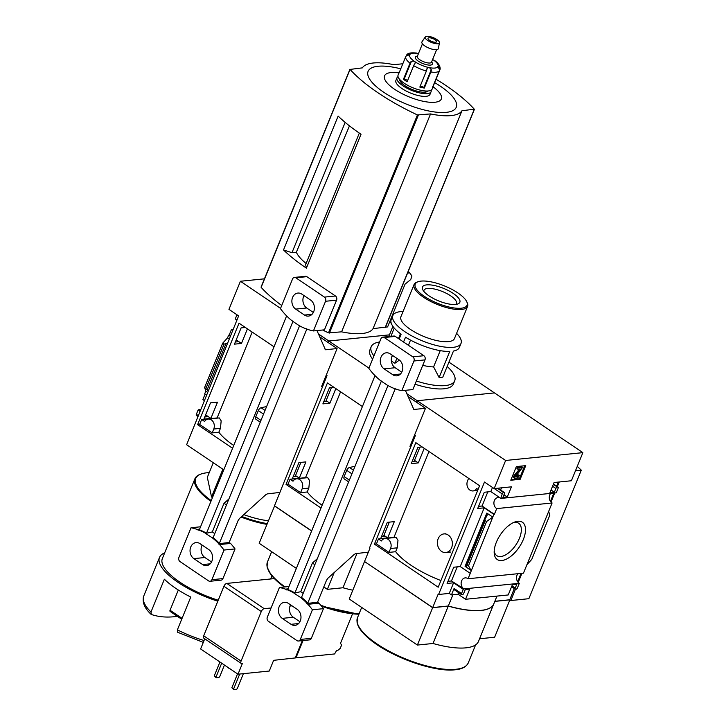 <?xml version="1.0" encoding="UTF-8"?>
<svg xmlns="http://www.w3.org/2000/svg" width="726" height="726" viewBox="0 0 726 726"><rect width="100%" height="100%" fill="white"/><g stroke="black" fill="none" stroke-linecap="round" stroke-linejoin="round"><path stroke-width="1.09" d="M217.119 418.149A56.755 18.949 -157.8 0 1 217.128 417.931L252.167 332.063M233.736 445.483A56.755 18.949 22.2 0 1 218.844 432.242L220.432 428.358L221.176 420.844L219.297 417.931L208.244 419.047A6.752 5.391 84.2 0 1 213.326 422.115A6.752 5.391 84.2 0 1 213.762 429.039L212.173 432.914L199.641 424.447L201.665 419.492L217.128 417.931M203.879 419.111L210.885 418.403L217.519 402.15L210.513 402.866L203.879 419.111M245.37 327.462L241.105 327.898L234.471 344.151L241.477 343.443L247.43 328.86M199.641 424.447L197.617 424.656L239.026 323.179L274.001 346.81M218.844 432.242L212.173 432.914M232.592 448.287L197.617 424.656M280.554 308.378L240.424 281.261L228.953 309.367L238.627 315.91L186.627 444.72L223.799 469.84M368.953 368.109L328.833 340.993L389.435 334.858L328.833 340.993L328.188 342.554L328.833 340.993L318.442 333.978M199.723 411.261L198.053 410.136L199.85 410.943M205.621 414.845L210.885 418.403M204.088 400.561A5.826 4.655 -95.8 0 0 202.872 399.545L205.077 394.145M198.57 410.081L198.724 409.7A5.826 4.655 -95.8 0 0 200.067 410.408M208.063 390.815L204.623 387.475L205.803 391.151L204.687 393.882L206.347 395.008M204.75 416.978L207.736 416.679L205.494 415.163M230.314 336.292L228.654 335.167L230.441 335.975M236.213 339.886L241.477 343.443M235.342 342.01L238.328 341.71L236.086 340.195M236.857 320.239A5.826 4.655 -95.8 0 0 235.651 319.222L235.669 319.177M229.162 335.122L231.503 329.377A5.826 4.655 -95.8 0 0 232.846 330.085M236.966 314.785L235.278 318.923L236.939 320.039M233.2 329.214L231.503 329.377M229.207 338.997L227.547 337.871L228.654 335.167M205.803 391.151L207.464 392.276M240.424 281.261L264.427 278.829M200.421 409.528L198.724 409.7M196.728 415.562A1.534 0.771 -56 0 1 196.41 415.49A1.534 0.771 -56 0 1 196.356 414.31L198.053 410.136M222.873 469.205L211.547 496.965A46.019 15.364 22.2 0 0 212.437 497.691M243.8 514.607A46.019 15.364 22.2 0 0 268.375 520.751M203.289 642.392L177.625 632.255L177.371 629.869L190.756 597.053A57.064 19.048 -157.8 0 1 164.375 579.221L150.981 612.036L151.326 614.468C157.987 616.755 165.446 617.527 173.723 616.773L177.471 616.392M150.981 612.036A57.064 19.048 22.2 0 1 143.721 596.11C142.024 602.09 144.456 608.143 151.008 614.26L151.326 614.468M389.599 322.045L391.223 323.152M227.547 337.871L222.691 343.189L224.044 344.097L227.429 343.353M359.316 133.103L305.646 264.627L306.399 268.139A119.336 39.839 -157.8 0 1 283.503 249.953L291.979 252.684L296.353 252.24A48.261 16.117 22.2 0 0 306.109 263.493M306.399 268.139L361.031 134.265A119.336 39.839 -157.8 0 1 338.135 116.087L283.503 249.953M296.353 252.24L349.46 125.87M291.979 252.684L345.159 122.385M385.515 327.136L387.602 326.927L405.063 284.138L410.725 279.574L411.941 275.998L409.664 272.867L407.576 273.076M409.664 272.867A122.558 40.919 22.2 0 0 408.266 271.379M385.388 327.145L373.046 328.651A54.296 18.132 -157.8 0 1 341.61 331.836L328.506 332.853A119.336 39.839 -157.8 0 1 322.607 330.012M281.724 305.51A119.336 39.839 -157.8 0 1 261.133 287.333L261.242 287.006M436.054 79.234A119.336 39.839 -157.8 0 1 474.278 109.19L461.972 110.742A54.296 18.132 -157.8 0 1 430.545 113.928L417.432 114.944A119.336 39.839 -157.8 0 1 350.059 69.424L362.374 67.863A54.296 18.132 -157.8 0 1 393.801 64.678L402.812 63.77M373.046 328.651L461.972 110.742M341.61 331.836L430.545 113.928M434.665 82.646A47.58 15.881 -157.8 0 1 449.212 111.895A47.58 15.881 -157.8 0 1 385.579 93.463A47.58 15.881 -157.8 0 1 378.065 66.257A47.58 15.881 -157.8 0 1 400.761 68.816M433.077 86.784A30.637 10.228 -157.8 0 1 433.858 102.33A30.637 10.228 -157.8 0 1 393.973 88.853A30.637 10.228 -157.8 0 1 390.987 72.564A30.637 10.228 -157.8 0 1 398.991 72.881M164.684 552.858A57.064 19.048 22.2 0 0 159.511 557.405A57.064 19.048 22.2 0 0 217.818 601.192M209.251 472.626A53.379 17.823 22.2 0 0 201.293 473.942L200.567 474.187A53.996 18.023 22.2 0 0 194.913 478.779L162.352 558.566A53.996 18.023 22.2 0 0 218.217 600.211M194.913 478.779A53.996 18.023 22.2 0 0 210.939 501.357M241.096 517.057A53.996 18.023 22.2 0 0 266.896 524.372M201.293 473.942A53.379 17.823 22.2 0 0 211.248 500.586M241.749 516.467A53.379 17.823 22.2 0 0 267.213 523.609M211.547 496.965L207.318 477.354L213.29 462.734M204.623 387.475L222.691 343.189M181.709 619.233L170.229 611.473A1.534 0.771 -56 0 1 170.111 611.419A1.534 0.771 -56 0 1 170.056 610.248L178.315 590.011M201.665 419.492L204.605 421.479A6.752 5.391 84.2 0 1 208.244 419.047M399.509 71.874A18.404 6.144 22.2 0 0 399.182 72.418L398.093 75.096A18.404 6.144 22.2 0 0 412.813 87.737A18.404 6.144 22.2 0 0 432.17 89.008L433.268 86.33A18.404 6.144 22.2 0 0 433.413 85.713L439.974 69.642A3.067 2.877 -174.9 0 0 439.874 67.391L439.194 69.07M429.502 67.672L431.253 69.614A3.067 1.697 -81.4 0 1 430.881 71.992L424.329 88.055A18.404 6.144 22.2 0 1 419.828 87.084L426.389 71.021A3.067 0.98 105.3 0 0 426.988 68.698L428.077 67.364A2.45 0.817 -157.8 0 1 429.502 67.672A15.337 5.118 22.2 0 0 437.842 66.828L439.094 68.825A3.067 2.85 50.4 0 1 439.148 71.157L432.587 87.22A18.404 6.144 22.2 0 0 433.268 86.33M407.576 80.65A2.45 0.817 22.2 0 0 404.119 79.243L403.465 79.234A18.404 6.144 22.2 0 0 407.132 81.72L413.693 65.658A3.067 1.18 -59.3 0 1 414.945 63.607L415.272 61.955L415.499 62.817M403.465 79.234L410.018 63.171A3.067 1.86 127.9 0 1 411.46 61.247L414.11 61.166A2.45 0.817 -157.8 0 1 415.272 61.955A15.337 5.118 22.2 0 0 428.077 67.364M399.182 72.418A18.404 6.144 22.2 0 0 399.037 73.036L405.589 56.973A3.067 2.877 5.1 0 1 407.259 55.367L409.645 54.913A15.337 5.118 22.2 0 0 414.11 61.166M406.152 56.102L406.415 55.457A3.067 2.85 -129.6 0 1 408.039 53.933L409.9 54.432A2.45 0.817 -157.8 0 1 409.909 54.695A2.45 0.817 -157.8 0 1 409.645 54.913M426.988 68.698L427.16 67.89M418.439 53.651A2.45 0.817 -157.8 0 1 418.24 53.588L415.88 53.134M435.673 61.501L433.631 60.095A2.45 0.817 -157.8 0 1 432.632 59.459M437.842 66.828A2.45 0.817 -157.8 0 1 437.832 66.565A2.45 0.817 -157.8 0 1 438.105 66.356L439.874 67.391M398.02 76.629A18.404 6.144 22.2 0 0 396.995 77.773L395.906 80.45A18.404 6.144 22.2 0 0 410.626 93.091A18.404 6.144 22.2 0 0 429.992 94.362L431.081 91.685A18.404 6.144 22.2 0 0 431.144 90.151M396.995 77.773A18.404 6.144 22.2 0 0 411.715 90.414A18.404 6.144 22.2 0 0 431.081 91.685M399.708 79.47A15.337 5.118 22.2 0 0 412.105 89.47A15.337 5.118 22.2 0 0 427.95 90.995M417.495 55.956L416.316 56.374A9.202 3.076 22.2 0 0 422.714 63.48A9.202 3.076 22.2 0 0 432.251 62.872L431.698 61.755M422.432 43.859L417.314 56.392A7.668 2.559 22.2 0 0 423.449 61.665A7.668 2.559 22.2 0 0 431.516 62.191L436.635 49.649M425.273 36.962L421.978 41.827A8.884 2.968 22.2 0 0 428.975 48.116A8.884 2.968 22.2 0 0 438.386 48.524L439.439 42.743A7.668 2.559 22.2 0 0 434.947 38.424A7.668 2.559 22.2 0 0 426.788 36.3A7.668 2.559 22.2 0 0 425.273 36.962A7.668 2.559 22.2 0 0 431.317 42.389A7.668 2.559 22.2 0 0 439.439 42.743M428.984 37.788A4.601 1.534 22.2 0 0 428.022 38.278A4.601 1.534 22.2 0 0 431.707 41.436A4.601 1.534 22.2 0 0 436.544 41.754A4.601 1.534 22.2 0 0 434.021 39.131A4.601 1.534 22.2 0 0 428.984 37.788M424.329 88.055L423.911 87.61A2.45 0.817 22.2 0 0 420.227 86.113M305.519 477.889A56.755 18.949 -157.8 0 1 305.528 477.663L340.576 391.795M322.135 505.223A56.755 18.949 22.2 0 1 307.252 491.974L308.831 488.099L309.585 480.576L307.697 477.663L296.644 478.788A6.752 5.391 84.2 0 1 301.726 481.855A6.752 5.391 84.2 0 1 302.161 488.77L300.582 492.655L288.04 484.178L286.026 484.387L321.001 508.018M307.252 491.974L300.582 492.655M333.769 387.203L329.504 387.63L322.879 403.883L329.885 403.175L335.829 388.591M292.279 478.851L299.284 478.144L305.918 461.89L298.912 462.598L292.279 478.851M288.04 484.178L290.064 479.233L305.528 477.663M362.41 406.551L327.435 382.92L286.026 484.387M311.654 530.915L274.482 505.795L327.036 375.641L326.246 375.115M448.922 362.138L494.46 392.911L417.232 400.734L416.597 402.295L417.232 400.734L406.841 393.71M295.527 475.594L299.284 478.144M293.159 476.71L296.135 476.41L295.391 475.911M326.119 400.634L329.885 403.175M323.751 401.75L326.727 401.442L325.992 400.943M403.048 311.499A36.817 12.288 22.2 0 0 392.857 315.556A36.817 12.288 22.2 0 0 413.049 336.555A36.817 12.288 22.2 0 0 453.333 347.3A36.817 12.288 22.2 0 0 461.028 343.38L459.386 347.391A36.817 12.288 22.2 0 1 453.441 351.066L442.796 377.148A36.817 12.288 -157.8 0 1 441.045 377.393A36.817 12.288 -157.8 0 1 439.121 377.52L449.757 351.438A36.817 12.288 22.2 0 1 405.516 337.2L403.556 342M422.768 365.296A26.072 8.703 22.2 0 0 433.594 366.884L439.121 377.52M391.359 360.949A36.817 12.288 -157.8 0 0 394.871 363.281L399.418 360.096M379.607 342.019A45.094 15.055 22.2 0 0 371.204 346.701A45.094 15.055 22.2 0 0 373.926 355.921M416.352 381.005A45.094 15.055 22.2 0 0 445.283 385.579A45.094 15.055 22.2 0 0 454.712 380.778A45.094 15.055 22.2 0 0 449.421 368.645L447.189 366.376M408.411 345.286L410.526 340.104M433.594 366.884L440.219 350.649M398.474 338.57L400.453 333.733M392.857 315.556L391.223 319.576A36.817 12.288 22.2 0 0 401.115 334.223L399.155 339.024M204.759 638.798L200.621 648.953L238.001 674.209L269.264 671.042L273.629 660.333L295.972 657.856L303.032 640.55M352.537 613.824L340.53 643.245L341.547 645.169L340.249 648.354L337.635 650.56L336.492 650.678L334.604 653.944L295.972 657.856M352.818 590.202A60.158 20.083 -157.8 0 1 342.99 587.761L327.353 589.34L323.796 586.935M296.362 568.394L259.182 543.275L274.61 505.886M368.109 552.713A60.158 20.083 -157.8 0 1 366.494 552.368M454.712 380.778L453.396 383.99A45.094 15.055 -157.8 0 1 443.976 388.791A45.094 15.055 -157.8 0 1 415.045 384.217M372.62 359.134A45.094 15.055 -157.8 0 1 369.897 349.914L371.204 346.701M311.608 531.024L274.437 505.904M368.064 552.822A60.158 20.083 -157.8 0 1 366.149 552.404M327.353 589.34L334.214 572.524M342.99 587.761L356.974 553.484M241.195 663.419L203.815 638.163A3.067 1.543 -56 0 1 203.688 635.804L223.907 586.272A3.067 1.543 -56 0 1 226.839 583.414L264.219 608.669A3.067 1.543 124 0 0 261.287 611.537L241.077 661.068A3.067 1.543 124 0 0 241.195 663.419A3.067 1.543 124 0 0 241.822 663.555L242.375 663.5L238.001 674.209M295.418 657.484L302.306 640.622M264.219 608.669L271.07 607.98M290.019 606.056L292.043 605.856M274.31 578.604L226.839 583.414M216.021 677.068L214.261 675.879L216.248 677.812L216.021 677.068L221.684 663.183M214.261 675.879L219.933 661.994M224.452 665.052L219.706 676.696L218.825 677.549L216.248 677.812M233.618 688.956L231.857 687.767L233.845 689.7L233.618 688.956L239.707 674.037M231.857 687.767L237.52 673.882M243.382 673.664L237.293 688.584L236.413 689.437L233.845 689.7M226.966 666.749A5.826 1.942 22.2 0 0 230.151 668.909M461.028 343.38A36.817 12.288 22.2 0 0 456.59 333.352M388.737 336.555L392.902 326.364M391.514 357.746L392.476 355.386M394.871 363.281L396.877 358.354M418.158 281.706L417.078 282.087A28.913 9.656 22.2 0 0 414.047 284.538L400.924 316.699A28.913 9.656 22.2 0 0 416.778 333.189A28.913 9.656 22.2 0 0 448.423 341.628A28.913 9.656 22.2 0 0 454.467 338.543L467.589 306.39A28.913 9.656 22.2 0 0 467.145 302.515L466.637 301.49A27.996 9.347 22.2 0 0 444.675 286.008A27.996 9.347 22.2 0 0 418.158 281.706A27.996 9.347 22.2 0 0 426.443 297.696A27.996 9.347 22.2 0 0 461.21 308.223A27.996 9.347 22.2 0 0 466.637 301.49M414.047 284.538A28.913 9.656 22.2 0 0 429.901 301.027A28.913 9.656 22.2 0 0 461.545 309.467A28.913 9.656 22.2 0 0 467.589 306.39M455.61 304.439A20.183 6.734 22.2 0 0 457.716 304.003A20.183 6.734 22.2 0 0 443.695 288.422A20.183 6.734 22.2 0 0 422.768 289.738A20.183 6.734 22.2 0 0 436.762 300.11A20.183 6.734 22.2 0 0 455.61 304.439M455.855 304.412A17.551 5.862 22.2 0 0 456.463 303.586A17.551 5.862 22.2 0 0 442.424 291.525A17.551 5.862 22.2 0 0 423.957 290.318A17.551 5.862 22.2 0 0 423.821 291.335M290.064 479.233L293.005 481.22A6.752 5.391 84.2 0 1 296.644 478.788M331.501 387.43L325.747 401.542M300.909 462.398L295.146 476.51M322.634 386.413L321.564 386.586L337.082 348.562L325.42 349.741L316.972 330.584M292.496 320.928L292.251 320.956A67.491 53.869 84.2 0 1 285.98 315.256L284.928 314.131A67.491 53.869 84.2 0 1 280.445 308.65L292.551 278.975A3.067 2.45 84.2 0 1 294.438 277.414L305.474 276.297A3.067 2.45 84.2 0 1 306.871 276.67L335.466 295.99A3.067 2.45 84.2 0 1 336.574 300.156L324.458 329.822L313.432 330.938A67.491 53.869 84.2 0 1 307.37 329.295L306.581 328.769M306.862 328.96L219.379 543.329L218.344 543.765L229.153 542.485L238.101 520.56L239.58 518.428L265.843 494.669L267.25 493.907L279.946 492.409M224.016 550.045L235.042 548.929A67.491 53.869 84.2 0 0 230.559 543.438L219.524 544.554A67.491 53.869 84.2 0 1 224.016 550.045L211.901 579.711A3.067 2.45 84.2 0 1 210.014 581.281A3.067 2.45 84.2 0 1 208.616 580.909L180.03 561.588A3.067 2.45 84.2 0 1 178.923 557.423L191.029 527.757A67.491 53.869 84.2 0 1 197.082 529.39L198.262 530.189L199.332 529.78L286.616 315.91M306.063 328.824A67.491 53.869 84.2 0 1 298.849 325.411L292.251 320.956M219.379 543.329A67.491 53.869 84.2 0 0 213.126 537.639L212.201 537.739A67.491 53.869 84.2 0 1 218.481 543.438M213.126 537.639L299.566 325.82M193.851 558.639L202.654 564.583A8.594 6.852 84.2 0 0 206.574 565.627A8.594 6.852 84.2 0 0 212.491 558.893A8.594 6.852 84.2 0 0 208.77 549.582L199.977 543.638A8.594 6.852 84.2 0 0 196.047 542.594A8.594 6.852 84.2 0 0 190.139 549.328A8.594 6.852 84.2 0 0 193.851 558.639L204.886 557.514A8.594 6.852 84.2 0 1 202.137 545.108M228.899 498.989L224.007 503.309L212.319 531.949L205.549 533.428L212.201 537.739M205.549 533.428L205.603 533.274A67.491 53.869 84.2 0 0 198.398 529.862M219.524 544.554L218.344 543.765M199.332 529.78A67.491 53.869 84.2 0 1 206.529 533.183L205.603 533.274M295.682 309.104L304.484 315.048A8.594 6.852 84.2 0 0 308.405 316.1A8.594 6.852 84.2 0 0 314.322 309.367A8.594 6.852 84.2 0 0 310.601 300.056L301.807 294.112A8.594 6.852 84.2 0 0 297.878 293.068A8.594 6.852 84.2 0 0 291.97 299.793A8.594 6.852 84.2 0 0 295.682 309.104L306.717 307.987A8.594 6.852 84.2 0 1 303.967 295.573M294.438 277.414A3.067 2.45 84.2 0 1 295.845 277.786L324.431 297.106A3.067 2.45 84.2 0 1 325.538 301.272L313.432 330.938M319.667 336.8L337.082 348.562M306.717 307.987L313.351 312.47M204.886 557.514L211.52 561.997M230.559 543.438L229.153 542.485M235.042 548.929L222.936 578.595A3.067 2.45 84.2 0 1 221.049 580.165L210.014 581.281M206.529 533.183L293.005 321.273M200.558 526.786L191.029 527.757M199.596 529.136L197.082 529.39M212.319 531.949L214.769 533.61M260.253 422.16L255.879 419.211A3.067 1.543 -56 0 1 255.761 416.851L260.979 420.381M266.623 406.542L261.088 407.749A3.067 1.543 -56 0 0 258.32 410.58L255.761 416.851M224.007 503.309L226.458 504.96M393.919 537.621A56.755 18.949 -157.8 0 1 393.937 537.403L428.975 451.536M440.918 580.555A56.755 18.949 22.2 0 1 395.652 551.715L397.231 547.831L397.984 540.316L396.097 537.403L385.052 538.52A6.752 5.391 84.2 0 1 390.134 541.587A6.752 5.391 84.2 0 1 390.57 548.511L388.982 552.386L376.449 543.919L378.464 538.964L393.937 537.403M380.687 538.583L387.693 537.875L394.327 521.622L387.321 522.339L380.687 538.583M422.178 446.935L417.913 447.37L411.279 463.624L418.285 462.916L424.238 448.332M374.425 544.128L415.835 442.651L479.605 485.748L438.195 587.216L374.425 544.128L376.449 543.919M395.652 551.715L388.982 552.386M457.226 566.861L451.463 580.972L447.969 581.326M487.818 491.892L482.055 506.004L478.561 506.358M414.646 434.847L415.435 435.382L369.543 547.831L369.988 548.13L364.525 561.516L432.696 607.58L448.323 605.992L452.915 594.748M494.161 488.58L505.632 460.465L417.232 400.734L494.46 392.911L582.869 452.643L571.389 480.757L554.11 482.509L549.954 492.682L554.365 492.237L555.898 488.489A1.534 0.771 -56 0 1 557.368 487.055L557.731 487.019A1.534 0.771 -56 0 1 558.049 487.082A1.534 0.771 -56 0 1 558.103 488.262L556.243 492.818L500.858 498.426L502.201 493.925A1.534 0.771 -56 0 1 503.672 492.491L504.035 492.455A1.534 0.771 -56 0 1 504.352 492.518A1.534 0.771 -56 0 1 504.407 493.698L502.882 497.446L507.292 497.001L511.449 486.828L494.161 488.58L484.487 482.037L438.595 594.485L438.159 594.195L432.696 607.58M383.927 535.334L387.693 537.875M451.463 580.972L463.932 588.913A5.826 4.655 -95.8 0 1 461.173 582.606A5.826 4.655 -95.8 0 1 465.203 577.887A5.826 4.655 -95.8 0 1 468.079 578.749L493.862 514.38L484.178 507.837L477.69 508.499L484.324 492.246L490.812 491.593L500.486 498.127M463.932 588.913L519.317 583.305L517.457 587.86A1.534 0.771 -56 0 1 515.995 589.294L515.623 589.33A1.534 0.771 -56 0 1 515.315 589.258A1.534 0.771 -56 0 1 515.251 588.087L516.785 584.33L512.375 584.784L508.218 594.957L465.557 599.277L469.713 589.104L465.293 589.548L463.769 593.296A1.534 0.771 -56 0 1 462.299 594.73L461.936 594.766A1.534 0.771 -56 0 1 461.618 594.703A1.534 0.771 -56 0 1 461.564 593.523L463.261 589.349L453.587 582.806L447.098 583.468L453.732 567.215L460.22 566.552L469.894 573.095M381.558 536.45L384.535 536.151L383.8 535.643M463.261 589.349L463.778 589.294M414.519 460.366L418.285 462.916M412.15 461.482L415.127 461.182L414.392 460.683M482.055 506.004L494.37 514.326L496.711 508.59A5.826 4.655 -95.8 0 1 493.943 502.283A5.826 4.655 -95.8 0 1 497.982 497.564A5.826 4.655 -95.8 0 1 500.858 498.426M493.862 514.38L494.37 514.326M501.82 560.517A22.488 11.28 124 0 0 524.118 537.358A22.488 11.28 124 0 0 514.67 522.048A22.488 11.28 124 0 0 494.161 552.413A22.488 11.28 124 0 0 501.82 560.517M526.913 564.701L548.656 511.422L549.836 515.097L531.759 559.392L526.913 564.701L523.464 573.141L468.079 578.749M496.711 508.59L552.096 502.982L548.656 511.422M490.812 491.593L492.5 487.455M460.22 566.552L484.178 507.837M465.076 566.353L471.011 570.364L468.506 565.799L467.163 564.882L466.446 564.737L466.219 566.589L465.076 566.353L486.819 513.073L492.754 517.084L486.583 521.504L485.24 520.596L484.95 519.399L487.273 514.988L486.819 513.073M438.595 594.485L449.258 593.405L453.587 582.806M520.161 479.296L510.786 480.249L516.358 466.591L525.733 465.638L520.161 479.296L519.389 478.779L511.04 479.623M582.869 452.643L505.632 460.465M552.096 502.982A5.826 4.655 84.2 0 1 550.716 493.381M519.317 583.305A5.826 4.655 84.2 0 1 517.937 573.703M449.258 593.405L451.463 594.893L454.086 588.468L461.564 593.523M511.422 587.116L512.039 587.053M458.696 592.725L458.079 594.222L465.557 599.277M458.079 594.222L451.463 594.893M454.458 589.712A1.534 0.771 -56 0 1 454.14 589.648A1.534 0.771 -56 0 1 454.086 588.468M501.494 487.836L500.613 489.996M514.307 588.577L509.743 599.776L494.869 601.282M496.983 596.091L493.78 603.941A60.158 20.083 -157.8 0 1 448.323 605.992M577.252 466.41A160.9 53.724 -157.8 0 1 581.308 470.176L528.864 598.696L510.841 600.52L509.743 599.776M493.762 603.996A60.158 20.083 -157.8 0 1 493.734 604.05A60.158 20.083 -157.8 0 1 448.278 606.101L432.651 607.689L364.652 561.606M479.568 638.762L494.624 637.237L509.879 599.867L494.823 601.391M432.651 607.689L417.396 645.06L349.224 598.995L364.479 561.625M493.734 604.05L478.488 641.43A60.158 20.083 -157.8 0 1 433.023 643.481L417.396 645.06M448.278 606.101L433.023 643.481M516.44 478.262L515.124 478.398A2.151 1.08 -56 0 1 514.689 478.298A2.151 1.08 -56 0 1 515.269 475.557L520.606 469.259L517.692 469.15L518.237 467.816L522.647 467.363L515.896 476.02L515.687 477.009L516.985 476.928A1.534 0.771 -56 0 0 518.455 475.494L519.371 475.403A3.067 1.543 -56 0 1 516.44 478.262M518.455 475.494L517.683 474.967L518.6 474.877L519.371 475.403M517.683 474.967A1.534 0.771 -56 0 1 516.213 476.401L516.985 476.928M515.642 476.465L516.213 476.401M517.692 469.15L516.921 468.633L517.466 467.29L521.876 466.845L522.647 467.363M517.466 467.29L518.237 467.816M514.689 478.298L513.917 477.781A2.151 1.08 -56 0 1 514.498 475.031L519.653 468.951M524.707 465.747L519.389 478.779M551.052 489.996L554.365 492.237M503.98 494.76L507.292 497.001M468.506 565.799L486.583 521.504M558.33 482.082L556.67 486.157M553.847 493.063L550.453 501.394M521.068 573.386L517.674 581.717M559.211 481.991L557.332 486.602M554.728 492.972L551.007 502.093M521.949 573.295L518.228 582.415M515.415 589.312L510.841 600.52M581.308 470.176L575.464 470.775M494.197 550.843A19.548 9.801 124 0 0 496.638 555.562A19.548 9.801 124 0 0 500.768 556.533A19.548 9.801 124 0 0 517.928 541.505A19.548 9.801 124 0 0 518.527 523.174A19.548 9.801 124 0 0 513.237 522.675M478.089 489.469L476.673 488.507A6.752 5.391 84.2 0 1 473.025 490.939A6.752 5.391 84.2 0 1 467.943 487.872A6.752 5.391 84.2 0 1 467.508 480.957L468.597 478.298M378.464 538.964L381.404 540.952A6.752 5.391 84.2 0 1 385.052 538.52M451.599 547.749A9.356 7.469 84.2 0 1 445.828 552.531A9.356 7.469 84.2 0 1 438.785 548.275A9.356 7.469 84.2 0 1 438.177 538.683A9.356 7.469 84.2 0 1 443.949 533.909A9.356 7.469 84.2 0 1 450.991 538.157A9.356 7.469 84.2 0 1 451.599 547.749M419.909 447.171L414.147 461.282M389.308 522.13L383.555 536.242M411.043 446.154L409.963 446.327L425.481 408.302L413.829 409.473L405.371 390.316M380.896 380.669L380.651 380.696A67.491 53.869 84.2 0 1 374.38 374.988L373.327 373.872A67.491 53.869 84.2 0 1 368.844 368.381L380.95 338.715A3.067 2.45 84.2 0 1 382.847 337.145L393.873 336.029A3.067 2.45 84.2 0 1 395.28 336.41L423.866 355.722A3.067 2.45 84.2 0 1 424.973 359.887L412.867 389.563L401.832 390.679A67.491 53.869 84.2 0 1 395.779 389.036L394.989 388.501M395.271 388.691L307.788 603.061L306.753 603.497L317.552 602.226L326.5 580.292L327.98 578.168L354.243 554.41L355.658 553.648L368.345 552.15M312.416 609.776L323.451 608.66A67.491 53.869 84.2 0 0 318.959 603.179L307.933 604.295A67.491 53.869 84.2 0 1 312.416 609.776L300.31 639.452A3.067 2.45 84.2 0 1 298.422 641.013A3.067 2.45 84.2 0 1 297.016 640.641L268.429 621.32A3.067 2.45 84.2 0 1 267.322 617.164L279.428 587.488A67.491 53.869 84.2 0 1 285.481 589.131L286.67 589.929L287.741 589.521L375.015 375.651M394.463 388.564A67.491 53.869 84.2 0 1 387.248 385.152L380.651 380.696M307.788 603.061A67.491 53.869 84.2 0 0 301.526 597.38L300.609 597.471A67.491 53.869 84.2 0 1 306.88 603.17M301.526 597.38L387.965 385.551M282.26 618.37L291.053 624.315A8.594 6.852 84.2 0 0 294.983 625.367A8.594 6.852 84.2 0 0 300.891 618.634A8.594 6.852 84.2 0 0 297.17 609.323L288.376 603.379A8.594 6.852 84.2 0 0 284.447 602.326A8.594 6.852 84.2 0 0 278.539 609.06A8.594 6.852 84.2 0 0 282.26 618.37L293.295 617.254A8.594 6.852 84.2 0 1 290.545 604.84M317.298 558.721L312.407 563.04L300.718 591.69L293.948 593.16L300.609 597.471M293.948 593.16L294.012 593.015A67.491 53.869 84.2 0 0 286.797 589.603M307.933 604.295L306.753 603.497M287.741 589.521A67.491 53.869 84.2 0 1 294.928 592.924L294.012 593.015M384.09 368.844L392.884 374.788A8.594 6.852 84.2 0 0 396.813 375.832A8.594 6.852 84.2 0 0 402.721 369.098A8.594 6.852 84.2 0 0 399.001 359.797L390.207 353.852A8.594 6.852 84.2 0 0 386.286 352.8A8.594 6.852 84.2 0 0 380.37 359.533A8.594 6.852 84.2 0 0 384.09 368.844L395.125 367.728A8.594 6.852 84.2 0 1 392.376 355.313M382.847 337.145A3.067 2.45 84.2 0 1 384.245 337.526L412.831 356.838A3.067 2.45 84.2 0 1 413.938 361.003L401.832 390.679M408.076 396.532L425.481 408.302M395.125 367.728L401.75 372.202M293.295 617.254L299.92 621.737M318.959 603.179L317.552 602.226M323.451 608.66L311.345 638.335A3.067 2.45 84.2 0 1 309.448 639.896L298.422 641.013M294.928 592.924L381.404 381.014M288.957 586.526L279.428 587.488M288.004 588.877L285.481 589.131M300.718 591.69L303.169 593.342M348.652 481.901L344.287 478.942A3.067 1.543 -56 0 1 344.16 476.592L349.378 480.113M355.023 466.283L349.487 467.48A3.067 1.543 -56 0 0 346.719 470.321L344.16 476.592M312.407 563.04L314.866 564.701M196.356 414.31L198.016 415.435M385.243 327.417L474.169 109.508M329.413 333.071L418.339 115.162M328.506 332.853L417.432 114.944M261.133 287.333L350.059 69.424M177.371 629.869A57.064 19.048 22.2 0 0 204.051 640.532M207.209 389.635L225.804 344.079M205.966 388.392L224.044 344.097M170.056 610.248L182.063 618.361M220.432 428.358L213.762 429.039M430.881 71.992A18.404 6.144 22.2 0 0 439.148 71.157M413.693 65.658A18.404 6.144 22.2 0 0 426.389 71.021M405.589 56.973A18.404 6.144 22.2 0 0 410.018 63.171M418.24 53.588A15.337 5.118 22.2 0 0 409.9 54.432M438.105 66.356A15.337 5.118 22.2 0 0 433.631 60.095M408.039 53.933L407.486 55.285M411.46 61.247L404.119 79.243M431.253 69.614L423.911 87.61M267.84 568.866A59.078 19.72 22.2 0 0 284.265 586.998M321.509 606.137A59.078 19.72 22.2 0 0 358.907 614.214M284.229 587.007L279.873 583.668L270.816 574.556L267.05 566.906L267.44 561.997A59.822 19.974 22.2 0 0 285.064 586.917M320.756 605.221A59.822 19.974 22.2 0 0 359.089 613.779M203.688 635.804L241.077 661.068M223.907 586.272L261.287 611.537M308.831 488.099L302.161 488.77M325.057 349.206L326.038 349.868M306.871 276.67L295.845 277.786M335.466 295.99L324.431 297.106M336.574 300.156L325.538 301.272M222.936 578.595L211.901 579.711M312.044 314.285L304.484 315.048M210.213 563.812L202.654 564.583M261.088 407.749L265.044 410.417M258.32 410.58L263.538 414.11M494.724 488.87L502.201 493.925M357.882 624.587A59.078 19.72 22.2 0 0 397.376 656.005A59.078 19.72 22.2 0 0 454.893 669.726M520.088 468.905L520.606 469.259M514.498 475.031L515.269 475.557M455.746 669.299A59.822 19.974 22.2 0 0 468.252 662.929C465.502 668.392 458.868 669.436 455.184 669.771C434.402 672.503 390.461 656.794 369.915 639.379C362.465 633.29 358.19 627.7 357.092 622.618L357.482 617.717A59.822 19.974 22.2 0 0 390.279 651.83A59.822 19.974 22.2 0 0 455.746 669.299M552.586 486.248L555.898 488.489M553.357 484.342L557.368 487.055M553.448 484.124L557.731 487.019M511.939 585.846L515.251 588.087M497.764 488.217L504.035 492.455M497.392 488.253L503.672 492.491M467.163 564.882L485.24 520.596M466.473 564.692L484.895 519.544M397.231 547.831L390.57 548.511M413.457 408.947L414.437 409.6M395.28 336.41L384.245 337.526M423.866 355.722L412.831 356.838M424.973 359.887L413.938 361.003M311.345 638.335L300.31 639.452M400.443 374.017L392.884 374.788M298.613 623.552L291.053 624.315M349.487 467.48L353.444 470.158M346.719 470.321L351.938 473.842M261.051 287.106L349.977 69.197M385.433 327.317L474.368 109.408M143.721 596.11L159.511 557.405M270.653 578.976L271.896 575.927M196.41 415.49L197.654 416.325M170.111 611.419L181.7 619.251M416.642 53.062C411.324 52.571 408.175 53.016 407.186 54.405M435.201 60.92C438.549 63.443 440.201 66.093 440.156 68.861M358.889 614.26L321.518 606.156M267.44 561.997L271.642 551.696M390.869 336.338L394.245 328.079M468.252 662.929L475.63 644.833M357.482 617.717L361.684 607.417M553.493 484.006L558.049 487.082M511.576 586.735L515.315 589.258M454.14 589.648L461.618 594.703M497.945 488.199L504.352 492.518M466.446 564.737L484.95 519.399M477.681 490.467L473.025 490.939M445.492 533.755L443.949 533.909M450.665 552.041L445.828 552.531"/></g></svg>
